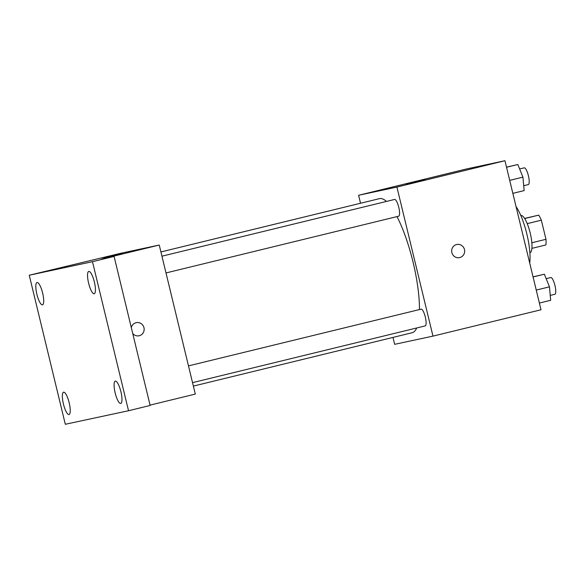 <?xml version="1.0" encoding="UTF-8"?>
<svg xmlns="http://www.w3.org/2000/svg" width="585" height="585" viewBox="0 0 585 585"><rect width="100%" height="100%" fill="white"/><g stroke="black" fill="none" stroke-linecap="round" stroke-linejoin="round"><path stroke-width="0.88" d="M524.606 218.424L538.683 215.141A18.215 4.651 -103.7 0 1 541.344 220.187L545.973 239.309A18.215 4.651 -103.7 0 1 545.893 244.947L531.904 248.362M520.796 215.477L520.884 215.455A19.166 4.899 76.3 0 1 530.178 232.925A19.166 4.899 76.3 0 1 529.966 252.705A19.166 4.899 76.3 0 1 529.93 252.713M524.686 218.549L538.683 215.141M531.845 242.753L545.973 239.309M527.217 223.638L541.344 220.187M529.703 263.067A34.508 8.812 -103.7 0 0 516.05 206.615M360.528 203.266L358.598 195.28L466.625 168.933L504.95 160.721L541.008 309.772L432.973 336.119L394.656 344.324L392.981 337.413M193.372 386.093L412.132 332.741A69.008 17.63 -103.7 0 0 416.717 327.973M419.46 309.56A69.008 17.63 -103.7 0 0 396.996 216.604M386.466 201.437A69.008 17.63 -103.7 0 0 379.431 198.651L160.919 251.945M358.598 195.28L396.915 187.068L432.973 336.119M165.994 272.946L398.656 216.201A8.621 2.201 -103.7 0 0 398.758 207.309A8.621 2.201 -103.7 0 0 394.575 199.456L161.943 256.193M192.538 382.641L425.2 325.904A8.621 2.201 -103.7 0 0 425.295 317.004A8.621 2.201 -103.7 0 0 421.112 309.158L188.48 365.888M396.915 187.068L504.95 160.721M406.334 184.092L425.068 179.661L406.334 184.092M456.753 244.493A6.706 6.486 -102.1 0 1 464.453 249.517A6.706 6.486 -102.1 0 1 459.561 257.619A6.706 6.486 -102.1 0 1 451.817 252.413A6.706 6.486 -102.1 0 1 456.753 244.493A6.706 6.486 -102.1 0 1 464.461 249.517A6.706 6.486 -102.1 0 1 459.561 257.619M29.25 275.228L92.474 261.685L128.532 410.736L65.308 424.279L29.25 275.228L120.927 253.239L159.244 245.035L195.302 394.085L150.052 405.12M128.532 410.736L150.14 405.471L114.082 256.42L92.474 261.685M159.244 245.035L101.629 259.089L114.082 256.42M103.845 257.861L122.579 253.437L103.845 257.861M131.318 327.68A6.706 6.486 -102.1 0 1 143.961 327.68A6.706 6.486 -102.1 0 1 132.729 333.508M136.261 322.657A6.706 6.486 -102.1 0 1 143.961 327.68A6.706 6.486 -102.1 0 1 139.069 335.783M94.192 293.772A11.503 2.94 76.3 0 1 88.62 283.25A11.503 2.94 76.3 0 1 88.759 271.418A11.503 2.94 76.3 0 1 88.781 271.418A11.503 2.94 76.3 0 1 94.353 281.941A11.503 2.94 76.3 0 1 94.214 293.765A11.503 2.94 76.3 0 1 94.192 293.772M42.464 304.851A11.503 2.94 76.3 0 1 36.892 294.328A11.503 2.94 76.3 0 1 37.03 282.496A11.503 2.94 76.3 0 1 37.052 282.489A11.503 2.94 76.3 0 1 42.625 293.012A11.503 2.94 76.3 0 1 42.486 304.844A11.503 2.94 76.3 0 1 42.464 304.851M69.001 414.546A11.503 2.94 76.3 0 1 63.436 404.023A11.503 2.94 76.3 0 1 63.575 392.199A11.503 2.94 76.3 0 1 63.589 392.191A11.503 2.94 76.3 0 1 69.162 402.714A11.503 2.94 76.3 0 1 69.023 414.546A11.503 2.94 76.3 0 1 69.001 414.546M120.729 403.474A11.503 2.94 76.3 0 1 115.165 392.952A11.503 2.94 76.3 0 1 115.303 381.12A11.503 2.94 76.3 0 1 115.318 381.113A11.503 2.94 76.3 0 1 120.89 391.636A11.503 2.94 76.3 0 1 120.751 403.467A11.503 2.94 76.3 0 1 120.729 403.474M506.5 167.164L517.835 164.517L522.924 177.138L524.145 190.593L512.84 193.35M509.696 180.363L522.924 177.138M506.53 167.273L517.835 164.517M523.699 185.708L528.299 184.589A8.621 2.201 -103.7 0 0 528.394 175.69A8.621 2.201 -103.7 0 0 524.211 167.837L519.626 168.955M533.045 276.859L544.372 274.211L549.461 286.84L550.682 300.295L539.377 303.052M536.24 290.065L549.461 286.84M533.067 276.968L544.372 274.211M550.236 295.403L554.836 294.284A8.621 2.201 -103.7 0 0 554.931 285.392A8.621 2.201 -103.7 0 0 550.748 277.539L546.163 278.657"/></g></svg>

